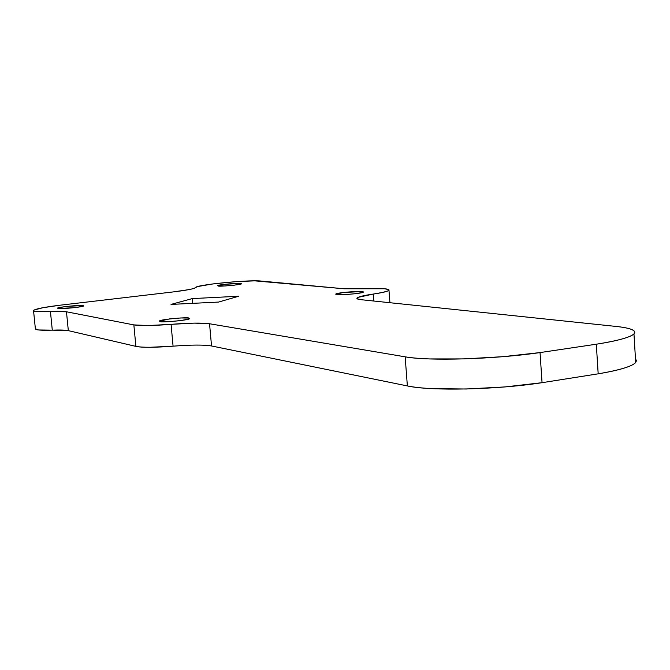 <?xml version="1.0" encoding="UTF-8"?>
<svg xmlns="http://www.w3.org/2000/svg" width="670" height="670" viewBox="0 0 670 670"><rect width="100%" height="100%" fill="white"/><g stroke="black" fill="none" stroke-linecap="round" stroke-linejoin="round"><path stroke-width="1" d="M361.875 291.559L361.959 292.639L361.875 291.559L363.349 292.061C363.626 293.452 337.286 295.453 337.186 294.607L335.812 294.113C335.452 292.748 361.549 290.73 361.875 291.559L343.476 292.48L335.745 294.197L345.159 294.591L355.77 293.686L362.696 292.422L363.375 291.894L361.875 291.559M82.988 305.562L83.046 306.14L82.988 305.562L83.532 305.838C85.232 306.935 56.682 309.548 58.156 308.493L57.662 308.225C55.912 307.153 84.236 304.532 82.988 305.562L67.008 306.358L59.295 307.589L58.156 308.493L74.27 307.689L82 306.45L82.988 305.562M188.597 318.057L188.689 319.037L188.597 318.057L189.535 318.543C190.682 320.143 159.393 322.823 160.415 321.583L159.569 321.114C158.329 319.54 189.334 316.843 188.597 318.057L180.825 317.957L169.46 318.928L159.502 321.181L168.187 321.701L179.753 320.704L188.211 319.196L189.593 318.518L188.597 318.057M240.597 283.435L240.656 284.113L240.597 283.435L241.502 283.745C242.372 284.742 217.968 286.777 218.453 286.023L217.616 285.722C216.695 284.733 240.915 282.698 240.597 283.435L225.103 284.264L217.574 285.747L224.877 285.981L234.081 285.194L240.848 284.063L241.527 283.653L240.597 283.435M364.078 288.77L384.496 288.762C387.922 289.072 389.404 289.574 388.952 290.269C387.93 291.391 382.704 292.656 373.274 294.063L373.818 301.031L373.274 294.063L357.989 297.38L357.144 298.761L361.314 299.716C358.056 299.389 356.608 298.845 356.942 298.1C358.391 296.785 363.835 295.437 373.274 294.063L382.805 292.396L388.131 290.839L388.675 289.574L384.496 288.762L375.895 288.469L344.162 288.778L364.078 288.77M171.017 304.415L192.315 298.594L192.742 303.342L192.315 298.594L238.662 296.249L218.554 302.07L171.017 304.415L218.554 302.07L238.662 296.249L192.315 298.594L171.017 304.415M195.422 287.606C194.116 288.837 186.637 290.286 172.994 291.953L188.915 289.616C192.96 288.82 195.129 288.15 195.422 287.606C195.581 284.884 248.62 279.608 260.923 281.048L344.162 288.778L254.692 280.847L234.885 281.735L212.8 283.938L197.876 286.526L195.422 287.606M635.696 362.52L633.962 333.886C635.562 332.236 634.783 330.762 631.626 329.481C628.452 328.2 623.268 327.186 616.065 326.432L361.314 299.716L616.065 326.432C630.788 328.015 636.751 330.503 633.962 333.886C630.252 337.345 617.707 340.787 596.308 344.213L598.176 373.827C619.516 370.192 632.028 366.415 635.696 362.52L636.483 360.611L635.47 358.827L636.5 360.594L635.688 362.52C634.071 364.388 630.043 366.306 623.603 368.274C617.12 370.242 608.645 372.093 598.176 373.827L596.308 344.213L540.037 352.579L542.055 382.687L598.176 373.827L542.055 382.687L540.037 352.579C494.41 359.279 428.264 361.18 405.157 356.825L407.368 385.937C430.508 391.163 496.545 389.781 542.055 382.687L505.172 386.917L466.178 389.002L431.74 388.625C421.581 388.081 413.457 387.185 407.368 385.937L405.157 356.825L209.551 323.761L211.527 345.971L407.368 385.937L211.527 345.971C203.973 344.707 191.151 344.782 173.069 346.172L171.068 324.339C189.174 322.923 201.997 322.731 209.551 323.761L211.527 345.971M633.954 333.886C632.321 335.544 628.267 337.278 621.802 339.07C615.303 340.863 606.802 342.579 596.308 344.213L540.037 352.579L503.069 356.675L464 358.911L429.529 358.936C419.361 358.559 411.238 357.855 405.157 356.825L209.551 323.761L194.325 323.116L171.068 324.339C152.802 325.754 140.398 325.938 133.858 324.9L135.884 346.373C142.434 347.638 154.829 347.571 173.069 346.172L171.068 324.339L148.02 325.545L133.858 324.9L66.464 311.784L68.323 330.637L135.884 346.373L133.858 324.9L66.464 311.784L68.323 330.637C65.518 330.034 60.174 329.866 52.294 330.142L50.434 311.517C58.324 311.198 63.658 311.29 66.464 311.784L50.434 311.517C39.044 311.944 33.416 311.592 33.55 310.47C35.309 308.904 44.279 307.128 60.451 305.16L172.994 291.953L60.451 305.16L42.997 307.689L34.011 310.059C32.83 310.754 33.709 311.232 36.649 311.508L50.434 311.517L52.294 330.142L38.5 329.967L35.368 328.761C35.276 330.025 40.904 330.494 52.294 330.142L68.323 330.637L135.884 346.373C138.598 347.01 143.321 347.311 150.047 347.278L173.145 346.172M388.969 290.252L389.923 302.714M356.942 298.1L356.984 298.627M35.376 328.803L33.559 310.771"/></g></svg>
